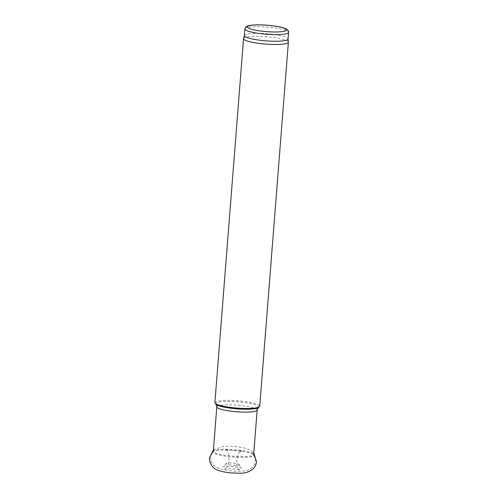 <?xml version="1.0" encoding="UTF-8"?>
<svg xmlns="http://www.w3.org/2000/svg" width="498" height="498" viewBox="0 0 498 498"><rect width="100%" height="100%" fill="white"/><g stroke="black" fill="none" stroke-linecap="round" stroke-linejoin="round"><path stroke-width="0.37" stroke-dasharray="2.49 1.87" d="M238.754 464.223A6.611 1.077 -175.5 0 1 239.189 464.59A6.611 1.077 -175.5 0 1 232.522 465.219A6.611 1.077 -175.5 0 1 226.042 463.557A6.611 1.077 -175.5 0 1 231.651 463.003A6.611 1.077 -175.5 0 1 238.754 464.223M252.405 454.014A20.418 3.33 -175.5 0 1 253.669 454.967A20.418 3.33 -175.5 0 1 253.75 455.135A20.418 3.33 -175.5 0 1 233.164 457.083A20.418 3.33 -175.5 0 1 213.144 451.935A20.418 3.33 -175.5 0 1 213.25 451.786A20.418 3.33 -175.5 0 1 231.004 450.267A20.418 3.33 -175.5 0 1 252.405 454.014M214.893 402.664A22.485 3.667 -175.5 0 1 233.332 400.504A22.485 3.667 -175.5 0 1 258.213 404.7A22.485 3.667 -175.5 0 1 259.726 406.194M243.559 38.558A22.485 3.667 -175.5 0 1 262.303 36.516A22.485 3.667 -175.5 0 1 286.86 40.699A22.485 3.667 -175.5 0 1 288.373 42.081M244.35 35.57A21.924 3.573 -175.5 0 1 244.362 35.464A21.924 3.573 -175.5 0 1 262.639 33.478A21.924 3.573 -175.5 0 1 286.587 37.555A21.924 3.573 -175.5 0 1 288.062 38.906A21.924 3.573 -175.5 0 1 288.062 39.012M244.873 28.934A21.924 3.573 -175.5 0 1 262.851 26.83A21.924 3.573 -175.5 0 1 287.109 30.92A21.924 3.573 -175.5 0 1 288.585 32.376M252.312 453.149A20.237 3.299 -175.5 0 1 253.669 454.493A20.237 3.299 -175.5 0 1 233.238 456.193A20.237 3.299 -175.5 0 1 213.318 451.319A20.237 3.299 -175.5 0 1 229.914 449.37A20.237 3.299 -175.5 0 1 252.312 453.149M216.817 406.885A20.237 3.299 -175.5 0 1 233.413 404.942A20.237 3.299 -175.5 0 1 255.804 408.715A20.237 3.299 -175.5 0 1 257.167 410.059M216.001 404.258A21.557 3.517 -175.5 0 1 231.682 401.513A21.557 3.517 -175.5 0 1 257.279 405.609A21.557 3.517 -175.5 0 1 258.387 407.588M213.437 449.856L223.59 446.345L230.96 446.283C238.218 446.55 244.244 447.634 249.037 449.52L253.787 453.031M239.407 452.526L242.283 450.622C239.071 451.586 224.168 449.657 225.171 449.277C226.416 449.457 227.63 451.232 228.806 454.606L229.024 459.393L228.296 464.883C226.596 467.641 225.202 468.979 224.106 468.898L229.964 468.749C235.523 469.166 238.953 469.639 240.26 470.168C240.988 470.486 237.359 469.577 236.643 464.702C236.457 460.476 237.608 454.033 239.407 452.526M239.189 464.59C240.017 466.607 240.914 467.815 241.885 468.213L235.71 466.975L229.566 466.47L222.78 466.726C223.67 466.589 224.76 465.537 226.042 463.557M253.669 454.967C255.723 459.561 255.586 463.339 253.252 466.302C251.864 468.606 248.876 470.143 244.275 470.915C240.802 471.32 236.718 471.332 232.024 470.959L220.035 469.004L213.947 465.804L211.681 462.623C209.527 458.534 211.775 452.912 213.25 451.786M253.75 455.135L253.669 454.493M213.144 451.935L213.318 451.319"/><path stroke-width="0.75" d="M288.062 38.956L288.373 42.081A22.485 3.667 -175.5 0 1 288.373 42.187L259.726 406.194A22.485 3.667 -175.5 0 1 259.371 406.773A22.485 3.667 -175.5 0 1 237.023 408.086A22.485 3.667 -175.5 0 1 215.155 403.293A22.485 3.667 -175.5 0 1 214.893 402.664L243.541 38.663A22.485 3.667 -175.5 0 1 243.559 38.558L244.35 35.52M288.373 42.187A22.485 3.667 -175.5 0 1 265.671 44.079A22.485 3.667 -175.5 0 1 243.541 38.663M288.585 32.376L288.062 39.012A21.924 3.573 -175.5 0 1 265.926 40.855A21.924 3.573 -175.5 0 1 244.35 35.57L244.873 28.934C245.452 27.241 245.576 26.027 250.787 25.286C260.074 23.923 280.561 25.933 286.026 28.884C287.894 29.93 288.747 31.094 288.585 32.376A21.924 3.573 -175.5 0 1 266.449 34.219A21.924 3.573 -175.5 0 1 244.873 28.934M285.192 28.685A19.677 3.206 -175.5 0 1 263.89 31.393A19.677 3.206 -175.5 0 1 251.621 25.255A19.677 3.206 -175.5 0 1 285.192 28.685M253.669 454.493L257.167 410.059A20.237 3.299 -175.5 0 1 236.731 411.759A20.237 3.299 -175.5 0 1 216.817 406.885L213.318 451.319M257.167 410.059L258.387 407.588A21.557 3.517 -175.5 0 1 236.961 408.846A21.557 3.517 -175.5 0 1 216.001 404.258L215.155 403.293M253.787 453.031L256.495 461.59C256.177 464.628 254.926 467.168 252.747 469.222C245.084 474.874 238.679 472.901 231.881 472.944C228.047 472.751 223.783 472.011 219.095 470.716C212.988 468.867 209.758 464.59 209.415 457.886L213.437 449.856M216.817 406.885L216.001 404.258M258.387 407.588L259.371 406.773"/></g></svg>
